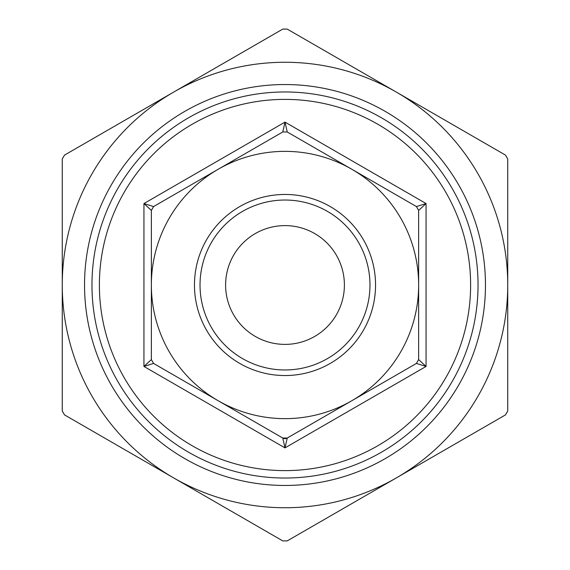 <?xml version="1.0" encoding="UTF-8"?>
<svg xmlns="http://www.w3.org/2000/svg" width="570" height="570" viewBox="0 0 570 570"><rect width="100%" height="100%" fill="white"/><g stroke="black" fill="none" stroke-linecap="round" stroke-linejoin="round"><path stroke-width="0.85" d="M282.77 29.099L287.23 29.099L396.364 92.105A222.735 222.735 0 0 0 173.636 92.105L282.77 29.099M64.495 155.118L173.636 92.105A222.735 222.735 0 0 0 62.265 285L62.265 158.98L64.495 155.118M62.265 411.02L62.265 285A222.735 222.735 0 0 0 173.636 477.895L64.495 414.882L62.265 411.02M282.77 540.901L173.636 477.895A222.735 222.735 0 0 0 396.364 477.895L287.23 540.901L282.77 540.901M505.505 414.882L396.364 477.895A222.735 222.735 0 0 0 507.735 285L507.735 411.02L505.505 414.882M505.505 155.118L507.735 158.98L507.735 285A222.735 222.735 0 0 0 396.364 92.105L505.505 155.118M282.77 131.969L287.23 131.969L285 122.115L282.77 131.969L218.182 169.262A133.637 133.637 0 0 0 151.364 285L151.364 210.416L153.587 206.561L218.182 169.262A133.637 133.637 0 0 1 351.818 169.262L416.414 206.561L418.636 210.416L418.636 359.584L416.414 363.439L287.23 438.031L282.77 438.031L153.587 363.439L151.364 359.584L151.364 285A133.637 133.637 0 0 0 351.818 400.739A133.637 133.637 0 0 0 351.818 169.262L287.23 131.969M153.587 206.561L143.939 203.554L151.364 210.416M151.364 359.584L143.939 366.446L153.587 363.439M282.77 438.031A4.453 4.453 0 0 0 285 438.622A4.453 4.453 0 0 1 282.77 438.031L285 447.885L287.23 438.031A4.453 4.453 0 0 1 285 438.622A4.453 4.453 0 0 0 287.23 438.031M416.414 363.439L426.061 366.446L418.636 359.584M418.636 210.416L426.061 203.554L416.414 206.561M99.387 285A185.613 185.613 0 0 0 285 470.613A185.613 185.613 0 0 0 470.613 285A185.613 185.613 0 0 0 285 99.387A185.613 185.613 0 0 0 99.387 285M344.394 285A59.394 59.394 0 0 1 255.303 336.435A59.394 59.394 0 0 1 255.303 233.565A59.394 59.394 0 0 1 344.394 285M200.027 285A84.973 84.973 0 0 1 327.486 211.413A84.973 84.973 0 0 1 327.486 358.587A84.973 84.973 0 0 1 200.027 285M194.463 285A90.537 90.537 0 0 0 330.272 363.411A90.537 90.537 0 0 0 330.272 206.589A90.537 90.537 0 0 0 194.463 285M478.038 285A193.038 193.038 0 0 1 188.485 452.174A193.038 193.038 0 0 1 188.485 117.826A193.038 193.038 0 0 1 478.038 285M84.538 285A200.462 200.462 0 0 1 285 84.538A200.462 200.462 0 0 1 485.462 285A200.462 200.462 0 0 1 285 485.462A200.462 200.462 0 0 1 84.538 285M143.939 203.554L143.939 366.446L285 447.885L426.061 366.446L426.061 203.554L285 122.115L143.939 203.554"/></g></svg>
